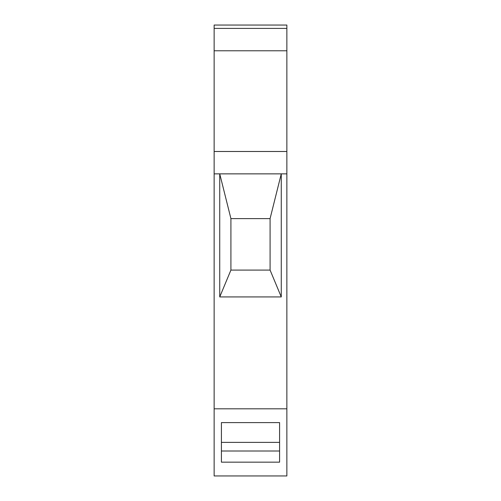 <?xml version="1.0" encoding="UTF-8"?>
<svg xmlns="http://www.w3.org/2000/svg" width="501" height="501" viewBox="0 0 501 501"><rect width="100%" height="100%" fill="white"/><g stroke="black" fill="none" stroke-linecap="round" stroke-linejoin="round"><path stroke-width="0.75" d="M214.14 173.86L214.14 475.95L286.86 475.95L286.86 173.86L214.14 173.86L214.14 151.484L286.86 151.484L286.86 173.86M214.14 28.407L286.86 28.407L286.86 25.05L214.14 25.05L214.14 151.484M219.732 296.93L230.917 270.083L230.917 218.611L219.732 173.86L219.732 296.93L281.268 296.93L281.268 173.86L270.083 218.611L270.083 270.083L281.268 296.93M214.14 408.816L286.86 408.816M230.917 270.083L270.083 270.083M230.917 218.611L270.083 218.611M286.86 28.407L286.86 151.484M221.411 422.606L221.411 462.16L279.589 462.16L279.589 422.606L221.411 422.606L221.411 442.383L279.589 442.383L279.589 422.606M221.411 451.006L279.589 451.006M214.14 50.783L286.86 50.783"/></g></svg>
